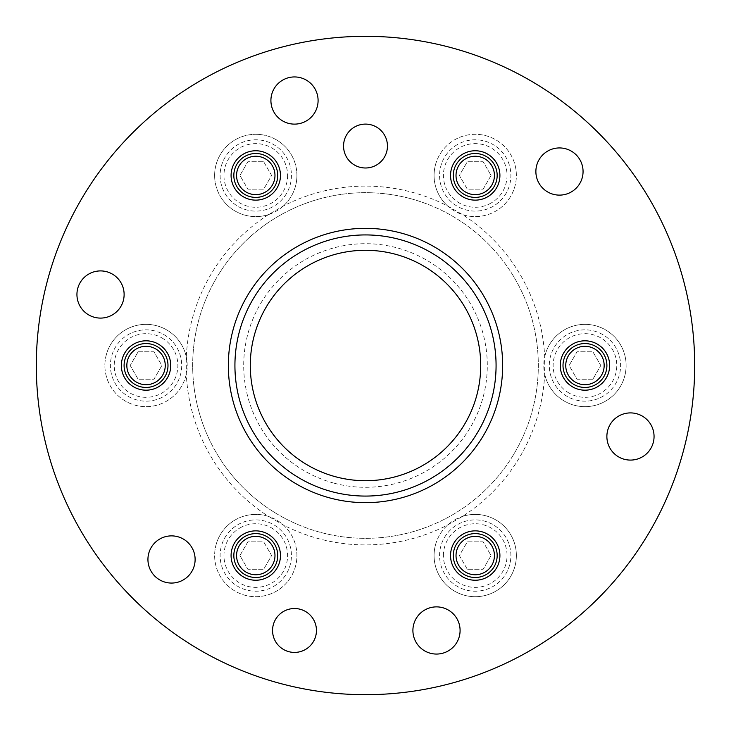 <?xml version="1.0" encoding="UTF-8"?>
<svg xmlns="http://www.w3.org/2000/svg" width="731" height="731" viewBox="0 0 731 731"><rect width="100%" height="100%" fill="white"/><g stroke="black" fill="none" stroke-linecap="round" stroke-linejoin="round"><path stroke-width="0.55" stroke-dasharray="3.65 2.74" d="M283.29 524.959A41.146 41.146 0 0 1 245.123 595.299A41.146 41.146 0 0 1 216.029 544.906A41.146 41.146 0 0 1 268.515 516.424L283.29 524.959A179.406 179.406 0 0 0 447.71 524.959L462.485 516.424A179.406 179.406 0 0 0 544.705 374.034L544.705 356.966A179.406 179.406 0 0 0 462.485 214.576L447.71 206.041A179.406 179.406 0 0 0 283.29 206.041L268.515 214.576A41.146 41.146 0 0 1 216.029 164.795A41.146 41.146 0 0 1 266.422 135.701A41.146 41.146 0 0 1 283.29 206.041M410.228 198.567A172.818 172.818 0 0 1 532.433 410.228A172.818 172.818 0 0 1 320.772 532.433A172.818 172.818 0 0 0 532.433 410.228A172.818 172.818 0 0 0 410.228 198.567A172.818 172.818 0 0 0 198.567 320.772A172.818 172.818 0 0 0 320.772 532.433A172.818 172.818 0 0 1 198.567 320.772A172.818 172.818 0 0 1 410.228 198.567M333.976 483.145A121.794 121.794 0 0 0 483.145 397.024A121.794 121.794 0 0 0 397.024 247.855A121.794 121.794 0 0 0 247.855 333.976A121.794 121.794 0 0 0 333.976 483.145M395.316 254.214A115.215 115.215 0 0 1 476.786 395.316A115.215 115.215 0 0 1 335.684 476.786A115.215 115.215 0 0 1 254.214 335.684A115.215 115.215 0 0 1 395.316 254.214M344.301 140.37A21.948 21.948 0 0 1 371.184 124.846A21.948 21.948 0 0 1 386.699 151.728A21.948 21.948 0 0 1 359.816 167.244A21.948 21.948 0 0 1 344.301 140.37M371.184 124.846A21.948 21.948 0 0 1 365.5 167.993A21.948 21.948 0 0 1 343.552 146.045A21.948 21.948 0 0 1 365.5 124.106A21.948 21.948 0 0 1 387.448 146.045M462.485 516.424A41.146 41.146 0 0 1 514.971 566.205A41.146 41.146 0 0 1 464.578 595.299A41.146 41.146 0 0 1 447.71 524.959M435.484 544.906A41.146 41.146 0 0 1 485.877 515.803A41.146 41.146 0 0 1 514.971 566.205A41.146 41.146 0 0 1 464.578 595.299A41.146 41.146 0 0 1 435.484 544.906M451.383 549.164A24.69 24.69 0 0 1 481.619 531.702A24.69 24.69 0 0 1 499.072 561.938A24.69 24.69 0 0 1 468.836 579.4A24.69 24.69 0 0 1 451.383 549.164M544.705 356.966A41.146 41.146 0 0 1 595.601 325.752A41.146 41.146 0 0 1 583.868 406.637A41.146 41.146 0 0 1 544.705 374.034M545.207 354.846A41.146 41.146 0 0 1 595.601 325.752A41.146 41.146 0 0 1 624.703 376.154A41.146 41.146 0 0 1 574.301 405.248A41.146 41.146 0 0 1 545.207 354.846M561.106 359.113A24.69 24.69 0 0 1 591.342 341.651A24.69 24.69 0 0 1 608.804 371.887A24.69 24.69 0 0 1 578.559 389.349A24.69 24.69 0 0 1 561.106 359.113M447.71 206.041A41.146 41.146 0 0 1 485.877 135.701A41.146 41.146 0 0 1 514.971 186.094A41.146 41.146 0 0 1 462.485 214.576M435.484 164.795A41.146 41.146 0 0 1 485.877 135.701A41.146 41.146 0 0 1 514.971 186.094A41.146 41.146 0 0 1 464.578 215.197A41.146 41.146 0 0 1 435.484 164.795M451.383 169.062A24.69 24.69 0 0 1 481.619 151.6A24.69 24.69 0 0 1 499.072 181.836A24.69 24.69 0 0 1 468.836 199.298A24.69 24.69 0 0 1 451.383 169.062M216.029 164.795A41.146 41.146 0 0 1 266.422 135.701A41.146 41.146 0 0 1 295.516 186.094A41.146 41.146 0 0 1 245.123 215.197A41.146 41.146 0 0 1 216.029 164.795M231.928 169.062A24.69 24.69 0 0 1 262.164 151.6A24.69 24.69 0 0 1 279.617 181.836A24.69 24.69 0 0 1 249.381 199.298A24.69 24.69 0 0 1 231.928 169.062M186.295 374.034A41.146 41.146 0 0 1 135.399 405.248A41.146 41.146 0 0 1 147.132 324.363A41.146 41.146 0 0 1 186.295 356.966L186.295 374.034A179.406 179.406 0 0 0 268.515 516.424M106.297 354.846A41.146 41.146 0 0 1 156.699 325.752A41.146 41.146 0 0 1 185.793 376.154A41.146 41.146 0 0 1 135.399 405.248A41.146 41.146 0 0 1 106.297 354.846M122.196 359.113A24.69 24.69 0 0 1 152.441 341.651A24.69 24.69 0 0 1 169.894 371.887A24.69 24.69 0 0 1 139.658 389.349A24.69 24.69 0 0 1 122.196 359.113M216.029 544.906A41.146 41.146 0 0 1 266.422 515.803A41.146 41.146 0 0 1 295.516 566.205A41.146 41.146 0 0 1 245.123 595.299A41.146 41.146 0 0 1 216.029 544.906M231.928 549.164A24.69 24.69 0 0 1 262.164 531.702A24.69 24.69 0 0 1 279.617 561.938A24.69 24.69 0 0 1 249.381 579.4A24.69 24.69 0 0 1 231.928 549.164M273.303 624.786A21.948 21.948 0 0 1 300.185 609.27A21.948 21.948 0 0 1 315.701 636.153A21.948 21.948 0 0 1 288.818 651.668A21.948 21.948 0 0 1 273.303 624.786M413.709 624.365A23.593 23.593 0 0 1 442.602 607.68A23.593 23.593 0 0 1 459.287 636.573A23.593 23.593 0 0 1 430.395 653.258A23.593 23.593 0 0 1 413.709 624.365M607.68 430.395A23.593 23.593 0 0 1 636.573 413.709A23.593 23.593 0 0 1 653.258 442.602A23.593 23.593 0 0 1 624.365 459.287A23.593 23.593 0 0 1 607.68 430.395M536.682 165.425A23.593 23.593 0 0 1 565.575 148.74A23.593 23.593 0 0 1 582.26 177.633A23.593 23.593 0 0 1 553.367 194.318A23.593 23.593 0 0 1 536.682 165.425M271.713 94.427A23.593 23.593 0 0 1 300.605 77.742A23.593 23.593 0 0 1 317.291 106.635A23.593 23.593 0 0 1 288.398 123.32A23.593 23.593 0 0 1 271.713 94.427M77.742 288.398A23.593 23.593 0 0 1 106.635 271.713A23.593 23.593 0 0 1 123.32 300.605A23.593 23.593 0 0 1 94.427 317.291A23.593 23.593 0 0 1 77.742 288.398M148.74 553.367A23.593 23.593 0 0 1 177.633 536.682A23.593 23.593 0 0 1 194.318 565.575A23.593 23.593 0 0 1 165.425 582.26A23.593 23.593 0 0 1 148.74 553.367M400.999 233.015A137.154 137.154 0 0 0 233.015 330.001A137.154 137.154 0 0 0 330.001 497.985A137.154 137.154 0 0 0 497.985 400.999A137.154 137.154 0 0 0 400.999 233.015M450.698 47.533A329.178 329.178 0 0 0 47.533 280.302A329.178 329.178 0 0 0 280.302 683.467A329.178 329.178 0 0 0 683.467 450.698A329.178 329.178 0 0 0 450.698 47.533M268.515 214.576A179.406 179.406 0 0 0 186.295 356.966M359.816 167.244A21.948 21.948 0 0 1 343.552 146.045M220.113 175.449A35.664 35.664 0 0 0 255.777 211.113A35.664 35.664 0 0 0 291.431 175.449A35.664 35.664 0 0 0 255.777 139.785A35.664 35.664 0 0 0 220.113 175.449A35.664 35.664 0 0 0 255.777 211.113A35.664 35.664 0 0 0 291.431 175.449A35.664 35.664 0 0 0 255.777 139.785A35.664 35.664 0 0 0 220.113 175.449M233.829 175.449A21.948 21.948 0 0 0 255.777 197.397A21.948 21.948 0 0 0 277.716 175.449A21.948 21.948 0 0 0 255.777 153.501A21.948 21.948 0 0 0 233.829 175.449M263.69 161.734L271.612 175.449L263.69 189.165L247.855 189.165L239.932 175.449L247.855 161.734L263.69 161.734L271.612 175.449L263.69 189.165L247.855 189.165L239.932 175.449L247.855 161.734L263.69 161.734M457.396 144.564A35.664 35.664 0 0 0 444.347 193.276A35.664 35.664 0 0 0 493.06 206.334A35.664 35.664 0 0 0 506.108 157.613A35.664 35.664 0 0 0 457.396 144.564A35.664 35.664 0 0 0 444.347 193.276A35.664 35.664 0 0 0 493.06 206.334A35.664 35.664 0 0 0 506.108 157.613A35.664 35.664 0 0 0 457.396 144.564M464.258 156.443A21.948 21.948 0 0 0 456.217 186.423A21.948 21.948 0 0 0 486.197 194.455A21.948 21.948 0 0 0 494.229 164.475A21.948 21.948 0 0 0 464.258 156.443M491.068 175.449L483.145 189.165L467.31 189.165L459.388 175.449L467.31 161.734L483.145 161.734L491.068 175.449L483.145 189.165L467.31 189.165L459.388 175.449L467.31 161.734L483.145 161.734L491.068 175.449M602.783 334.615A35.664 35.664 0 0 0 554.071 347.673A35.664 35.664 0 0 0 567.119 396.385A35.664 35.664 0 0 0 615.84 383.327A35.664 35.664 0 0 0 602.783 334.615A35.664 35.664 0 0 0 554.071 347.673A35.664 35.664 0 0 0 567.119 396.385A35.664 35.664 0 0 0 615.84 383.327A35.664 35.664 0 0 0 602.783 334.615M595.929 346.494A21.948 21.948 0 0 0 565.949 354.526A21.948 21.948 0 0 0 573.981 384.506A21.948 21.948 0 0 0 603.961 376.474A21.948 21.948 0 0 0 595.929 346.494M592.868 379.215L577.033 379.215L569.12 365.5L577.033 351.785L592.868 351.785L600.791 365.5L592.868 379.215L577.033 379.215L569.12 365.5L577.033 351.785L592.868 351.785L600.791 365.5L592.868 379.215M510.887 555.551A35.664 35.664 0 0 0 475.223 519.887A35.664 35.664 0 0 0 439.569 555.551A35.664 35.664 0 0 0 475.223 591.215A35.664 35.664 0 0 0 510.887 555.551A35.664 35.664 0 0 0 475.223 519.887A35.664 35.664 0 0 0 439.569 555.551A35.664 35.664 0 0 0 475.223 591.215A35.664 35.664 0 0 0 510.887 555.551M497.171 555.551A21.948 21.948 0 0 0 475.223 533.603A21.948 21.948 0 0 0 453.284 555.551A21.948 21.948 0 0 0 475.223 577.499A21.948 21.948 0 0 0 497.171 555.551M467.31 569.266L459.388 555.551L467.31 541.835L483.145 541.835L491.068 555.551L483.145 569.266L467.31 569.266L459.388 555.551L467.31 541.835L483.145 541.835L491.068 555.551L483.145 569.266L467.31 569.266M273.604 586.436A35.664 35.664 0 0 0 286.653 537.724A35.664 35.664 0 0 0 237.94 524.666A35.664 35.664 0 0 0 224.892 573.387A35.664 35.664 0 0 0 273.604 586.436A35.664 35.664 0 0 0 286.653 537.724A35.664 35.664 0 0 0 237.94 524.666A35.664 35.664 0 0 0 224.892 573.387A35.664 35.664 0 0 0 273.604 586.436M266.742 574.557A21.948 21.948 0 0 0 274.783 544.577A21.948 21.948 0 0 0 244.803 536.545A21.948 21.948 0 0 0 236.771 566.525A21.948 21.948 0 0 0 266.742 574.557M239.932 555.551L247.855 541.835L263.69 541.835L271.612 555.551L263.69 569.266L247.855 569.266L239.932 555.551L247.855 541.835L263.69 541.835L271.612 555.551L263.69 569.266L247.855 569.266L239.932 555.551M128.217 396.385A35.664 35.664 0 0 0 176.929 383.327A35.664 35.664 0 0 0 163.881 334.615A35.664 35.664 0 0 0 115.16 347.673A35.664 35.664 0 0 0 128.217 396.385A35.664 35.664 0 0 0 176.929 383.327A35.664 35.664 0 0 0 163.881 334.615A35.664 35.664 0 0 0 115.16 347.673A35.664 35.664 0 0 0 128.217 396.385M135.071 384.506A21.948 21.948 0 0 0 165.051 376.474A21.948 21.948 0 0 0 157.019 346.494A21.948 21.948 0 0 0 127.039 354.526A21.948 21.948 0 0 0 135.071 384.506M138.132 351.785L153.967 351.785L161.88 365.5L153.967 379.215L138.132 379.215L130.209 365.5L138.132 351.785L153.967 351.785L161.88 365.5L153.967 379.215L138.132 379.215L130.209 365.5L138.132 351.785M287.594 175.449A31.817 31.817 0 0 1 255.777 207.266A31.817 31.817 0 0 1 223.951 175.449A31.817 31.817 0 0 1 255.777 143.623A31.817 31.817 0 0 1 287.594 175.449M491.141 203.008A31.817 31.817 0 0 1 447.674 191.358A31.817 31.817 0 0 1 459.315 147.89A31.817 31.817 0 0 1 502.782 159.541A31.817 31.817 0 0 1 491.141 203.008M569.047 393.059A31.817 31.817 0 0 1 557.397 349.592A31.817 31.817 0 0 1 600.864 337.941A31.817 31.817 0 0 1 612.514 381.408A31.817 31.817 0 0 1 569.047 393.059M443.406 555.551A31.817 31.817 0 0 1 475.223 523.734A31.817 31.817 0 0 1 507.049 555.551A31.817 31.817 0 0 1 475.223 587.377A31.817 31.817 0 0 1 443.406 555.551M239.859 527.992A31.817 31.817 0 0 1 283.326 539.642A31.817 31.817 0 0 1 271.685 583.11A31.817 31.817 0 0 1 228.218 571.459A31.817 31.817 0 0 1 239.859 527.992M161.953 337.941A31.817 31.817 0 0 1 173.603 381.408A31.817 31.817 0 0 1 130.136 393.059A31.817 31.817 0 0 1 118.486 349.592A31.817 31.817 0 0 1 161.953 337.941"/><path stroke-width="1.1" d="M399.3 239.375A130.575 130.575 0 0 0 239.375 331.7A130.575 130.575 0 0 0 331.7 491.625A130.575 130.575 0 0 0 491.625 399.3A130.575 130.575 0 0 0 399.3 239.375M330.001 497.985A137.154 137.154 0 0 1 233.015 330.001A137.154 137.154 0 0 1 400.999 233.015A137.154 137.154 0 0 1 497.985 400.999A137.154 137.154 0 0 1 330.001 497.985M343.552 146.045A21.948 21.948 0 0 1 365.5 124.106A21.948 21.948 0 0 1 387.448 146.045A21.948 21.948 0 0 1 365.5 167.993A21.948 21.948 0 0 1 344.301 140.37A21.948 21.948 0 0 1 371.184 124.846M387.448 146.045A21.948 21.948 0 0 1 359.816 167.244M451.383 549.164A24.69 24.69 0 0 1 481.619 531.702A24.69 24.69 0 0 1 499.072 561.938A24.69 24.69 0 0 1 468.836 579.4A24.69 24.69 0 0 1 451.383 549.164M561.106 359.113A24.69 24.69 0 0 1 591.342 341.651A24.69 24.69 0 0 1 608.804 371.887A24.69 24.69 0 0 1 578.559 389.349A24.69 24.69 0 0 1 561.106 359.113M451.383 169.062A24.69 24.69 0 0 1 481.619 151.6A24.69 24.69 0 0 1 499.072 181.836A24.69 24.69 0 0 1 468.836 199.298A24.69 24.69 0 0 1 451.383 169.062M231.928 169.062A24.69 24.69 0 0 1 262.164 151.6A24.69 24.69 0 0 1 279.617 181.836A24.69 24.69 0 0 1 249.381 199.298A24.69 24.69 0 0 1 231.928 169.062M122.196 359.113A24.69 24.69 0 0 1 152.441 341.651A24.69 24.69 0 0 1 169.894 371.887A24.69 24.69 0 0 1 139.658 389.349A24.69 24.69 0 0 1 122.196 359.113M231.928 549.164A24.69 24.69 0 0 1 262.164 531.702A24.69 24.69 0 0 1 279.617 561.938A24.69 24.69 0 0 1 249.381 579.4A24.69 24.69 0 0 1 231.928 549.164M273.303 624.786A21.948 21.948 0 0 1 300.185 609.27A21.948 21.948 0 0 1 315.701 636.153A21.948 21.948 0 0 1 288.818 651.668A21.948 21.948 0 0 1 273.303 624.786M413.709 624.365A23.593 23.593 0 0 1 442.602 607.68A23.593 23.593 0 0 1 459.287 636.573A23.593 23.593 0 0 1 430.395 653.258A23.593 23.593 0 0 1 413.709 624.365M607.68 430.395A23.593 23.593 0 0 1 636.573 413.709A23.593 23.593 0 0 1 653.258 442.602A23.593 23.593 0 0 1 624.365 459.287A23.593 23.593 0 0 1 607.68 430.395M536.682 165.425A23.593 23.593 0 0 1 565.575 148.74A23.593 23.593 0 0 1 582.26 177.633A23.593 23.593 0 0 1 553.367 194.318A23.593 23.593 0 0 1 536.682 165.425M271.713 94.427A23.593 23.593 0 0 1 300.605 77.742A23.593 23.593 0 0 1 317.291 106.635A23.593 23.593 0 0 1 288.398 123.32A23.593 23.593 0 0 1 271.713 94.427M77.742 288.398A23.593 23.593 0 0 1 106.635 271.713A23.593 23.593 0 0 1 123.32 300.605A23.593 23.593 0 0 1 94.427 317.291A23.593 23.593 0 0 1 77.742 288.398M148.74 553.367A23.593 23.593 0 0 1 177.633 536.682A23.593 23.593 0 0 1 194.318 565.575A23.593 23.593 0 0 1 165.425 582.26A23.593 23.593 0 0 1 148.74 553.367M450.698 47.533A329.178 329.178 0 0 0 47.533 280.302A329.178 329.178 0 0 0 280.302 683.467A329.178 329.178 0 0 0 683.467 450.698A329.178 329.178 0 0 0 450.698 47.533M335.684 476.786A115.215 115.215 0 0 0 476.786 395.316A115.215 115.215 0 0 0 395.316 254.214A115.215 115.215 0 0 0 254.214 335.684A115.215 115.215 0 0 0 335.684 476.786M236.57 175.449A19.198 19.198 0 0 0 255.777 194.647A19.198 19.198 0 0 0 274.975 175.449A19.198 19.198 0 0 0 255.777 156.242A19.198 19.198 0 0 0 236.57 175.449M277.716 175.449A21.948 21.948 0 0 1 255.777 197.397A21.948 21.948 0 0 1 233.829 175.449A21.948 21.948 0 0 1 255.777 153.501A21.948 21.948 0 0 1 277.716 175.449M465.629 158.819A19.198 19.198 0 0 0 458.593 185.053A19.198 19.198 0 0 0 484.827 192.079A19.198 19.198 0 0 0 491.853 165.846A19.198 19.198 0 0 0 465.629 158.819M486.197 194.455A21.948 21.948 0 0 1 456.217 186.423A21.948 21.948 0 0 1 464.258 156.443A21.948 21.948 0 0 1 494.229 164.475A21.948 21.948 0 0 1 486.197 194.455M594.559 348.87A19.198 19.198 0 0 0 568.325 355.896A19.198 19.198 0 0 0 575.352 382.13A19.198 19.198 0 0 0 601.586 375.104A19.198 19.198 0 0 0 594.559 348.87M573.981 384.506A21.948 21.948 0 0 1 565.949 354.526A21.948 21.948 0 0 1 595.929 346.494A21.948 21.948 0 0 1 603.961 376.474A21.948 21.948 0 0 1 573.981 384.506M494.43 555.551A19.198 19.198 0 0 0 475.223 536.353A19.198 19.198 0 0 0 456.025 555.551A19.198 19.198 0 0 0 475.223 574.758A19.198 19.198 0 0 0 494.43 555.551M453.284 555.551A21.948 21.948 0 0 1 475.223 533.603A21.948 21.948 0 0 1 497.171 555.551A21.948 21.948 0 0 1 475.223 577.499A21.948 21.948 0 0 1 453.284 555.551M265.371 572.181A19.198 19.198 0 0 0 272.407 545.947A19.198 19.198 0 0 0 246.173 538.921A19.198 19.198 0 0 0 239.147 565.154A19.198 19.198 0 0 0 265.371 572.181M244.803 536.545A21.948 21.948 0 0 1 274.783 544.577A21.948 21.948 0 0 1 266.742 574.557A21.948 21.948 0 0 1 236.771 566.525A21.948 21.948 0 0 1 244.803 536.545M136.441 382.13A19.198 19.198 0 0 0 162.675 375.104A19.198 19.198 0 0 0 155.648 348.87A19.198 19.198 0 0 0 129.414 355.896A19.198 19.198 0 0 0 136.441 382.13M157.019 346.494A21.948 21.948 0 0 1 165.051 376.474A21.948 21.948 0 0 1 135.071 384.506A21.948 21.948 0 0 1 127.039 354.526A21.948 21.948 0 0 1 157.019 346.494"/></g></svg>
